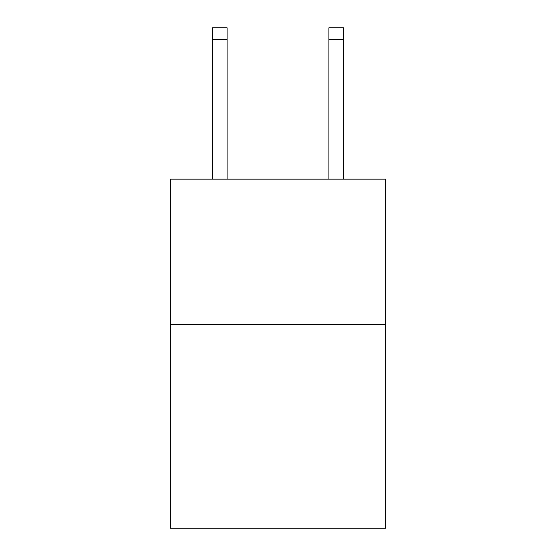 <?xml version="1.0" encoding="UTF-8"?>
<svg xmlns="http://www.w3.org/2000/svg" width="556" height="556" viewBox="0 0 556 556"><rect width="100%" height="100%" fill="white"/><g stroke="black" fill="none" stroke-linecap="round" stroke-linejoin="round"><path stroke-width="0.83" d="M385.621 324.593L385.621 528.2L170.379 528.2L170.379 179.164L385.621 179.164L385.621 324.593L170.379 324.593M227.098 179.164L227.098 39.434L212.559 39.434L212.559 27.8L227.098 27.8L227.098 39.434M212.559 179.164L212.559 39.434M343.441 179.164L343.441 27.8L328.902 27.8L328.902 179.164M328.902 39.434L343.441 39.434"/></g></svg>
